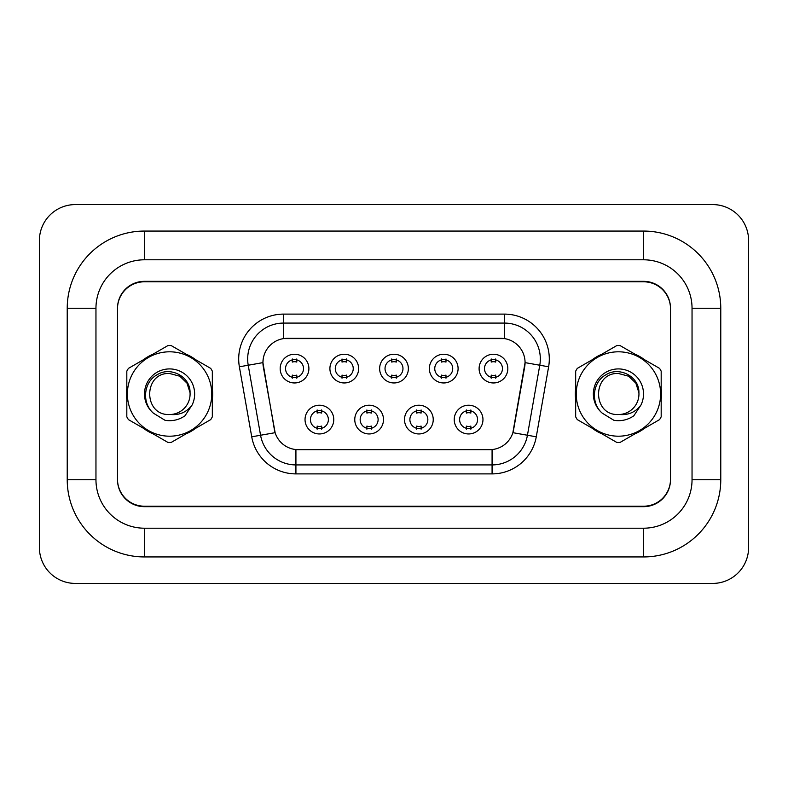 <?xml version="1.0" encoding="UTF-8"?>
<svg xmlns="http://www.w3.org/2000/svg" width="788" height="788" viewBox="0 0 788 788"><rect width="100%" height="100%" fill="white"/><g stroke="black" fill="none" stroke-linecap="round" stroke-linejoin="round"><path stroke-width="1.18" d="M383.5 419.58A14.361 14.361 0 0 1 369.129 433.952A14.361 14.361 0 0 1 354.767 419.58A14.361 14.361 0 0 1 369.129 405.219A14.361 14.361 0 0 1 383.5 419.58M360.155 419.58A8.973 8.973 0 0 0 369.129 428.564A8.973 8.973 0 0 0 378.112 419.58A8.973 8.973 0 0 0 369.129 410.607A8.973 8.973 0 0 0 360.155 419.58M433.233 419.58A14.361 14.361 0 0 1 418.871 433.952A14.361 14.361 0 0 1 404.5 419.58A14.361 14.361 0 0 1 418.871 405.219A14.361 14.361 0 0 1 433.233 419.58M409.888 419.58A8.973 8.973 0 0 0 418.871 428.564A8.973 8.973 0 0 0 427.845 419.58A8.973 8.973 0 0 0 418.871 410.607A8.973 8.973 0 0 0 409.888 419.58M482.965 419.58A14.361 14.361 0 0 1 468.604 433.952A14.361 14.361 0 0 1 454.233 419.58A14.361 14.361 0 0 1 468.604 405.219A14.361 14.361 0 0 1 482.965 419.58M459.621 419.58A8.973 8.973 0 0 0 468.604 428.564A8.973 8.973 0 0 0 477.577 419.58A8.973 8.973 0 0 0 468.604 410.607A8.973 8.973 0 0 0 459.621 419.58M333.767 419.58A14.361 14.361 0 0 1 319.396 433.952A14.361 14.361 0 0 1 305.035 419.58A14.361 14.361 0 0 1 319.396 405.219A14.361 14.361 0 0 1 333.767 419.58M310.423 419.58A8.973 8.973 0 0 0 319.396 428.564A8.973 8.973 0 0 0 328.379 419.58A8.973 8.973 0 0 0 319.396 410.607A8.973 8.973 0 0 0 310.423 419.58M358.629 368.597A14.361 14.361 0 0 1 344.267 382.958A14.361 14.361 0 0 1 329.906 368.597A14.361 14.361 0 0 1 344.267 354.236A14.361 14.361 0 0 1 358.629 368.597M335.284 368.597A8.973 8.973 0 0 0 344.267 377.57A8.973 8.973 0 0 0 353.241 368.597A8.973 8.973 0 0 0 344.267 359.614A8.973 8.973 0 0 0 335.284 368.597M408.361 368.597A14.361 14.361 0 0 1 394 382.958A14.361 14.361 0 0 1 379.639 368.597A14.361 14.361 0 0 1 394 354.236A14.361 14.361 0 0 1 408.361 368.597M385.027 368.597A8.973 8.973 0 0 0 394 377.57A8.973 8.973 0 0 0 402.973 368.597A8.973 8.973 0 0 0 394 359.614A8.973 8.973 0 0 0 385.027 368.597M458.094 368.597A14.361 14.361 0 0 1 443.733 382.958A14.361 14.361 0 0 1 429.371 368.597A14.361 14.361 0 0 1 443.733 354.236A14.361 14.361 0 0 1 458.094 368.597M434.759 368.597A8.973 8.973 0 0 0 443.733 377.57A8.973 8.973 0 0 0 452.716 368.597A8.973 8.973 0 0 0 443.733 359.614A8.973 8.973 0 0 0 434.759 368.597M507.827 368.597A14.361 14.361 0 0 1 493.465 382.958A14.361 14.361 0 0 1 479.104 368.597A14.361 14.361 0 0 1 493.465 354.236A14.361 14.361 0 0 1 507.827 368.597M484.492 368.597A8.973 8.973 0 0 0 493.465 377.57A8.973 8.973 0 0 0 502.449 368.597A8.973 8.973 0 0 0 493.465 359.614A8.973 8.973 0 0 0 484.492 368.597M308.896 368.597A14.361 14.361 0 0 1 294.535 382.958A14.361 14.361 0 0 1 280.173 368.597A14.361 14.361 0 0 1 294.535 354.236A14.361 14.361 0 0 1 308.896 368.597M285.551 368.597A8.973 8.973 0 0 0 294.535 377.57A8.973 8.973 0 0 0 303.508 368.597A8.973 8.973 0 0 0 294.535 359.614A8.973 8.973 0 0 0 285.551 368.597M251.727 436.808L239.375 366.784A44.886 44.886 0 0 1 283.581 314.107L504.418 314.107A44.886 44.886 0 0 1 548.625 366.784L536.273 436.808A44.886 44.886 0 0 1 492.076 473.893L295.924 473.893A44.886 44.886 0 0 1 251.727 436.808L275.13 432.681L263.3 366.784A24.241 24.241 0 0 1 287.167 338.338L500.833 338.338A24.241 24.241 0 0 1 524.7 366.784L513.618 429.627A24.241 24.241 0 0 1 489.752 449.662L298.248 449.662A24.241 24.241 0 0 1 274.382 429.627L262.936 362.628L248.22 365.228A35.913 35.913 0 0 1 283.581 323.08L504.418 323.08A35.913 35.913 0 0 1 539.78 365.228L527.438 435.242A35.913 35.913 0 0 1 492.076 464.92L295.924 464.92A35.913 35.913 0 0 1 260.562 435.242L248.22 365.228A35.913 35.913 0 0 1 247.668 358.993M126.484 394A43.094 43.094 0 0 0 126.819 399.378A43.094 43.094 0 0 1 126.819 388.622A43.094 43.094 0 0 0 126.484 394M143.534 428.337A43.094 43.094 0 0 0 152.852 433.715A43.094 43.094 0 0 1 143.534 428.337M186.293 433.715A43.094 43.094 0 0 0 195.601 428.337A43.094 43.094 0 0 1 186.293 433.715M212.327 399.378A43.094 43.094 0 0 0 212.327 388.622A43.094 43.094 0 0 1 212.327 399.378M575.339 394A43.094 43.094 0 0 0 575.673 399.378A43.094 43.094 0 0 1 575.673 388.622A43.094 43.094 0 0 0 575.339 394M592.399 428.337A43.094 43.094 0 0 0 601.707 433.715A43.094 43.094 0 0 1 592.399 428.337M635.148 433.715A43.094 43.094 0 0 0 644.466 428.337A43.094 43.094 0 0 1 635.148 433.715M661.181 399.378A43.094 43.094 0 0 0 661.181 388.622A43.094 43.094 0 0 1 661.181 399.378M283.581 314.107L283.581 338.613L504.418 338.613L504.418 314.107M262.936 362.579L263.202 358.993M489.752 449.662L298.248 449.662M539.78 365.228L525.064 362.628L512.87 432.681L527.438 435.242L539.78 365.228L548.625 366.784M513.618 429.627L513.471 430.396M274.529 430.396L274.382 429.627M195.601 359.663A43.094 43.094 0 0 0 186.293 354.285A43.094 43.094 0 0 1 195.601 359.663M152.852 354.285A43.094 43.094 0 0 0 143.534 359.663A43.094 43.094 0 0 1 152.852 354.285M644.466 359.663A43.094 43.094 0 0 0 635.148 354.285A43.094 43.094 0 0 1 644.466 359.663M601.707 354.285A43.094 43.094 0 0 0 592.399 359.663A43.094 43.094 0 0 1 601.707 354.285M670.499 308.719A26.93 26.93 0 0 0 643.569 281.789L144.431 281.789A26.93 26.93 0 0 0 117.501 308.719M117.501 479.281A26.93 26.93 0 0 0 144.431 506.211L643.569 506.211A26.93 26.93 0 0 0 670.499 479.281M296.781 358.973L296.781 362.086A6.885 6.885 0 0 0 292.289 362.086L292.289 358.973M292.289 378.21L292.289 375.108A6.885 6.885 0 0 0 296.781 375.108L296.781 378.21M317.15 429.204L317.15 426.091A6.885 6.885 0 0 0 321.642 426.091L321.642 429.204M321.642 409.967L321.642 413.07A6.885 6.885 0 0 0 317.15 413.07L317.15 409.967M346.513 358.973L346.513 362.086A6.885 6.885 0 0 0 342.022 362.086L342.022 358.973M342.022 378.21L342.022 375.108A6.885 6.885 0 0 0 346.513 375.108L346.513 378.21M396.246 358.973L396.246 362.086A6.885 6.885 0 0 0 391.754 362.086L391.754 358.973M391.754 378.21L391.754 375.108A6.885 6.885 0 0 0 396.246 375.108L396.246 378.21M445.978 358.973L445.978 362.086A6.885 6.885 0 0 0 441.487 362.086L441.487 358.973M441.487 378.21L441.487 375.108A6.885 6.885 0 0 0 445.978 375.108L445.978 378.21M495.711 358.973L495.711 362.086A6.885 6.885 0 0 0 491.219 362.086L491.219 358.973M491.219 378.21L491.219 375.108A6.885 6.885 0 0 0 495.711 375.108L495.711 378.21M366.893 429.204L366.893 426.091A6.885 6.885 0 0 0 371.375 426.091L371.375 429.204M371.375 409.967L371.375 413.07A6.885 6.885 0 0 0 366.893 413.07L366.893 409.967M416.625 429.204L416.625 426.091A6.885 6.885 0 0 0 421.107 426.091L421.107 429.204M421.107 409.967L421.107 413.07A6.885 6.885 0 0 0 416.625 413.07L416.625 409.967M466.358 429.204L466.358 426.091A6.885 6.885 0 0 0 470.85 426.091L470.85 429.204M470.85 409.967L470.85 413.07A6.885 6.885 0 0 0 466.358 413.07L466.358 409.967M643.569 281.336L144.431 281.336A26.93 26.93 0 0 0 117.501 308.266L117.501 479.734A26.93 26.93 0 0 0 144.431 506.664L643.569 506.664A26.93 26.93 0 0 0 670.499 479.734L670.499 308.266A26.93 26.93 0 0 0 643.569 281.336M720.774 308.266L692.041 308.266L692.041 479.734L692.041 308.266A48.482 48.482 0 0 0 643.569 259.794L144.431 259.794A48.482 48.482 0 0 0 95.959 308.266L95.959 479.734A48.482 48.482 0 0 0 144.431 528.206L643.569 528.206A48.482 48.482 0 0 0 692.041 479.734L720.774 479.734L720.774 308.266A77.204 77.204 0 0 0 643.569 231.061L144.431 231.061A77.204 77.204 0 0 0 67.226 308.266L67.226 479.734A77.204 77.204 0 0 0 144.431 556.939L643.569 556.939A77.204 77.204 0 0 0 720.774 479.734M748.6 240.488A35.913 35.913 0 0 0 712.687 204.584L75.313 204.584A35.913 35.913 0 0 0 39.4 240.488L39.4 547.512A35.913 35.913 0 0 0 75.313 583.415L712.687 583.415A35.913 35.913 0 0 0 748.6 547.512L748.6 240.488M169.568 436.197A42.197 42.197 0 0 0 211.765 394A42.197 42.197 0 0 0 169.568 351.803A42.197 42.197 0 0 0 127.38 394A42.197 42.197 0 0 0 169.568 436.197M169.568 442.482A48.482 48.482 0 0 0 171.154 442.452L210.731 419.6A48.482 48.482 0 0 0 212.327 416.852L212.327 371.148A48.482 48.482 0 0 0 210.731 368.4L171.154 345.548A48.482 48.482 0 0 0 167.982 345.548L128.405 368.4A48.482 48.482 0 0 0 126.819 371.148L126.819 416.852A48.482 48.482 0 0 0 128.405 419.6L167.982 442.452A48.482 48.482 0 0 0 169.568 442.482M179.831 376.231L169.568 373.482L179.831 376.231L186.992 383.145L190.046 392.7L186.992 383.145L179.831 376.231L169.568 373.482L179.831 376.231L186.992 383.145L190.046 392.7L186.992 383.145L179.831 376.231L169.568 373.482C143.091 372.192 143.091 415.808 169.568 414.518L170.71 414.488A20.518 20.518 0 0 0 190.046 392.7L186.992 383.145L179.831 376.231L169.568 373.482C143.091 372.192 143.091 415.808 169.568 414.518L170.71 414.488C179.556 415.306 186.687 412.144 192.114 404.993A25.078 25.078 0 0 0 182.363 372.429A25.078 25.078 0 0 0 149.109 379.491A25.078 25.078 0 0 0 153.433 413.198L165.047 420.309C172.296 421.442 178.935 419.935 184.963 415.808L192.114 404.993M169.568 373.482C143.091 372.192 143.091 415.808 169.568 414.518C143.091 415.808 143.091 372.192 169.568 373.482C143.091 372.192 143.091 415.808 169.568 414.518C143.091 415.808 143.091 372.192 169.568 373.482M190.046 392.7C190.538 376.684 170.592 366.154 157.295 374.655C143.347 381.973 141.574 403.131 153.433 413.198M618.432 436.197A42.197 42.197 0 0 0 660.62 394A42.197 42.197 0 0 0 618.432 351.803A42.197 42.197 0 0 0 576.235 394A42.197 42.197 0 0 0 618.432 436.197M618.432 442.482A48.482 48.482 0 0 0 620.018 442.452L659.595 419.6A48.482 48.482 0 0 0 661.181 416.852L661.181 371.148A48.482 48.482 0 0 0 659.595 368.4L620.018 345.548A48.482 48.482 0 0 0 616.846 345.548L577.269 368.4A48.482 48.482 0 0 0 575.673 371.148L575.673 416.852A48.482 48.482 0 0 0 577.269 419.6L616.846 442.452A48.482 48.482 0 0 0 618.432 442.482M628.696 376.231L618.432 373.482L628.696 376.231L635.847 383.145L638.91 392.7L635.847 383.145L628.696 376.231L618.432 373.482L628.696 376.231L635.847 383.145L638.91 392.7L635.847 383.145L628.696 376.231L618.432 373.482C591.955 372.192 591.955 415.808 618.432 414.518L619.575 414.488A20.518 20.518 0 0 0 638.91 392.7L635.847 383.145L628.696 376.231L618.432 373.482C591.955 372.192 591.955 415.808 618.432 414.518L619.575 414.488C628.42 415.306 635.552 412.144 640.979 404.993A25.078 25.078 0 0 0 631.227 372.429A25.078 25.078 0 0 0 597.974 379.491A25.078 25.078 0 0 0 602.298 413.198L613.911 420.309C621.151 421.442 627.79 419.935 633.818 415.808L640.979 404.993M618.432 373.482C591.955 372.192 591.955 415.808 618.432 414.518C591.955 415.808 591.955 372.192 618.432 373.482C591.955 372.192 591.955 415.808 618.432 414.518C591.955 415.808 591.955 372.192 618.432 373.482M638.91 392.7C639.393 376.684 619.447 366.154 606.149 374.655C592.202 381.973 590.439 403.131 602.298 413.198M492.076 449.544L492.076 473.893M295.924 473.893L295.924 449.544M239.375 366.784L248.22 365.228M527.438 435.242L536.273 436.808M643.569 231.061L643.569 259.794L144.431 259.794L144.431 231.061M643.569 556.939L643.569 528.206L144.431 528.206L144.431 556.939M67.226 479.734L95.959 479.734L95.959 308.266L67.226 308.266"/></g></svg>
